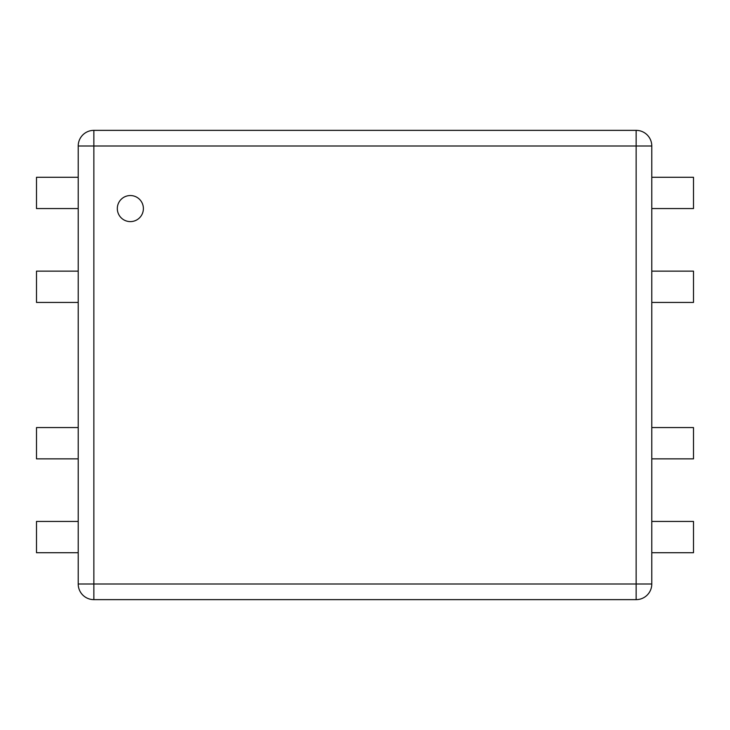<?xml version="1.0" encoding="UTF-8"?>
<svg xmlns="http://www.w3.org/2000/svg" width="730" height="730" viewBox="0 0 730 730"><rect width="100%" height="100%" fill="white"/><g stroke="black" fill="none" stroke-linecap="round" stroke-linejoin="round"><path stroke-width="1.09" d="M117.32 208.57A13.04 13.04 0 0 0 130.36 221.61A13.04 13.04 0 0 0 143.39 208.57A13.04 13.04 0 0 0 130.36 195.54A13.04 13.04 0 0 0 117.32 208.57M78.21 584L78.21 146A15.64 15.64 0 0 1 93.86 130.36L636.14 130.36A15.64 15.64 0 0 1 651.79 146L651.79 584A15.64 15.64 0 0 1 636.14 599.64L93.86 599.64A15.64 15.64 0 0 1 78.21 584L636.14 584L636.14 146L93.86 146L93.86 599.64A15.64 15.64 0 0 1 78.21 584M78.21 208.57L36.5 208.57L36.5 177.29L78.21 177.29M78.21 302.43L36.5 302.43L36.5 271.14L78.21 271.14M78.21 552.71L36.5 552.71L36.5 521.43L78.21 521.43M78.21 458.86L36.5 458.86L36.5 427.57L78.21 427.57M651.79 177.29L693.5 177.29L693.5 208.57L651.79 208.57M651.79 271.14L693.5 271.14L693.5 302.43L651.79 302.43M651.79 521.43L693.5 521.43L693.5 552.71L651.79 552.71M651.79 427.57L693.5 427.57L693.5 458.86L651.79 458.86M636.14 599.64L636.14 584L651.79 584A15.64 15.64 0 0 1 636.14 599.64M651.79 146L636.14 146L636.14 130.36A15.64 15.64 0 0 1 651.79 146M93.86 146L78.21 146A15.64 15.64 0 0 1 93.86 130.36L93.86 146"/></g></svg>
